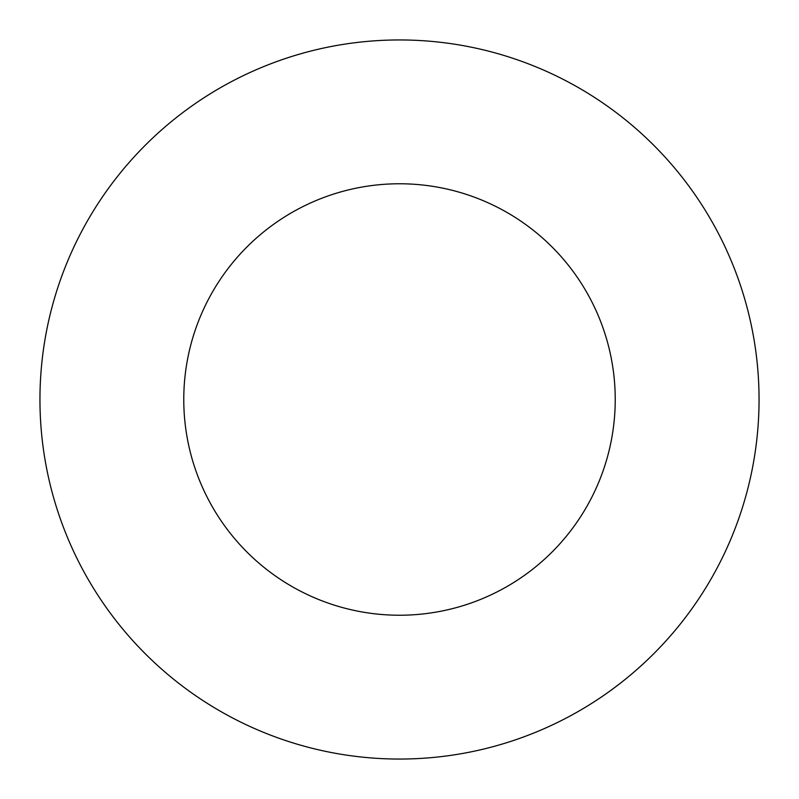 <?xml version="1.0" encoding="UTF-8"?>
<svg xmlns="http://www.w3.org/2000/svg" width="799" height="799" viewBox="0 0 799 799"><rect width="100%" height="100%" fill="white"/><g stroke="black" fill="none" stroke-linecap="round" stroke-linejoin="round"><path stroke-width="1.2" d="M759.05 399.5A359.55 359.55 0 0 1 399.5 759.05A359.55 359.55 0 0 1 39.95 399.5A359.55 359.55 0 0 1 399.5 39.95A359.55 359.55 0 0 1 759.05 399.5M183.77 399.5A215.73 215.73 0 0 1 399.5 183.77A215.73 215.73 0 0 1 615.23 399.5A215.73 215.73 0 0 1 399.5 615.23A215.73 215.73 0 0 1 183.77 399.5"/></g></svg>
